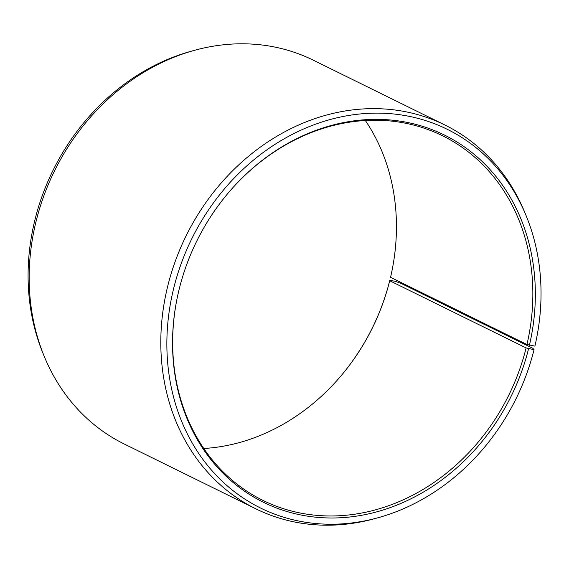 <?xml version="1.0" encoding="UTF-8"?>
<svg xmlns="http://www.w3.org/2000/svg" width="569" height="569" viewBox="0 0 569 569"><rect width="100%" height="100%" fill="white"/><g stroke="black" fill="none" stroke-linecap="round" stroke-linejoin="round"><path stroke-width="0.85" d="M229.52 191.49A203.233 174.022 -63.8 0 1 442.561 135.785A203.233 174.022 -63.8 0 1 526.951 344.508L534.903 346.116A211.127 180.778 -63.8 0 0 526.19 215.85L524.91 212.721A213.93 183.182 -63.8 0 0 444.908 125.016L313.27 60.172A213.93 183.182 -63.8 0 0 194.975 50.193A213.93 183.182 -63.8 0 0 36.245 220.68A213.93 183.182 -63.8 0 0 44.197 356.279A213.93 183.182 -63.8 0 0 124.198 443.984L255.837 508.828A213.93 183.182 -63.8 0 1 167.883 285.524A213.93 183.182 -63.8 0 1 444.908 125.016M365.341 120.507A203.233 174.022 -63.8 0 1 391.792 271.669A203.233 174.022 -63.8 0 1 390.547 277.316L526.951 344.508M391.835 271.449A204.712 175.288 -63.8 0 1 390.633 276.918L390.547 277.316M44.197 356.279L42.917 353.15A211.127 180.778 -63.8 0 1 35.065 219.335A211.127 180.778 -63.8 0 1 191.717 51.082L194.975 50.193M389.801 280.361L389.722 280.73L526.126 347.922L534.049 349.665L532.869 348.32L401.23 283.476L395.27 281.306L389.801 280.361A204.712 175.288 -63.8 0 1 339.593 377.51M534.049 349.665A211.127 180.778 -63.8 0 1 377.389 517.918L374.132 518.807A213.93 183.182 -63.8 0 1 255.837 508.828M377.389 517.918A211.127 180.778 -63.8 0 1 173.844 287.694A211.127 180.778 -63.8 0 1 342.09 116.688A211.127 180.778 -63.8 0 1 526.19 215.85M528.58 348.726A204.712 175.288 -63.8 0 1 308.867 516.353A204.712 175.288 -63.8 0 1 177.229 297.765A204.712 175.288 -63.8 0 1 179.313 288.639A204.712 175.288 -63.8 0 1 229.663 191.326A204.712 175.288 -63.8 0 1 446.658 136.169A204.712 175.288 -63.8 0 1 529.405 345.283M526.126 347.922A203.233 174.022 -63.8 0 1 262.949 500.407A203.233 174.022 -63.8 0 1 177.272 297.551M389.722 280.73A203.233 174.022 -63.8 0 1 339.736 377.339A203.233 174.022 -63.8 0 1 203.773 448.493"/></g></svg>
